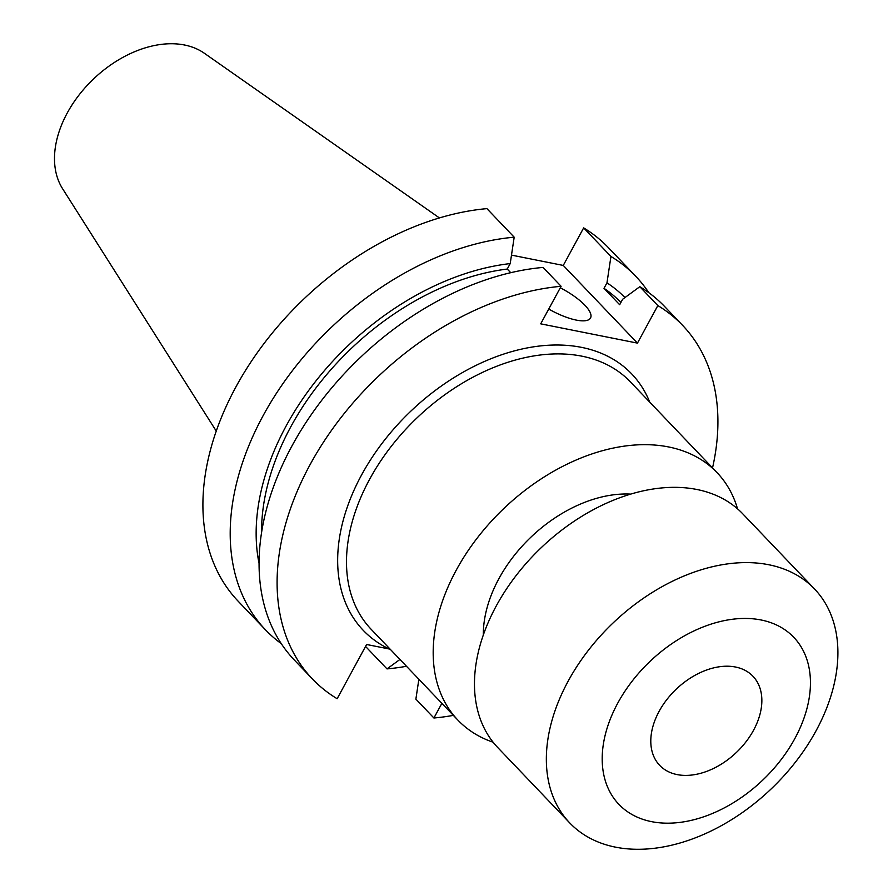 <?xml version="1.0" encoding="UTF-8"?>
<svg xmlns="http://www.w3.org/2000/svg" width="893" height="893" viewBox="0 0 893 893"><rect width="100%" height="100%" fill="white"/><g stroke="black" fill="none" stroke-linecap="round" stroke-linejoin="round"><path stroke-width="1.34" d="M677.117 774.588A64.497 43.657 -43.7 0 1 659.681 765.357A64.497 43.657 -43.7 0 1 666.658 699.811A64.497 43.657 -43.7 0 1 735.519 667.026A64.497 43.657 -43.7 0 1 752.966 676.269A64.497 43.657 -43.7 0 1 745.99 741.815A64.497 43.657 -43.7 0 1 677.117 774.588M483.325 634.956A120.935 81.855 -43.7 0 1 498.886 578.709A120.935 81.855 -43.7 0 1 630.815 494.108M816.135 730.653A169.302 114.594 -43.7 0 1 569.689 822.877A169.302 114.594 -43.7 0 1 568.115 681.236A169.302 114.594 -43.7 0 1 814.561 589.012A169.302 114.594 -43.7 0 1 816.135 730.653M569.689 822.877L497.814 747.62A169.302 114.594 -43.7 0 1 496.24 605.979A169.302 114.594 -43.7 0 1 742.686 513.754L814.561 589.012M794.904 738.455A120.935 81.855 -43.7 0 1 651.577 821.649A120.935 81.855 -43.7 0 1 617.744 703.159A120.935 81.855 -43.7 0 1 761.07 619.976A120.935 81.855 -43.7 0 1 794.904 738.455M548.737 309.056A38.399 12.122 28.5 0 0 576.298 320.096A38.399 12.122 28.5 0 0 590.53 317.975A38.399 12.122 28.5 0 0 560.279 287.792M493.126 742.228A179.18 121.281 -43.7 0 1 457.886 720.104A179.18 121.281 -43.7 0 1 477.264 537.999A179.18 121.281 -43.7 0 1 668.589 446.946A179.18 121.281 -43.7 0 1 717.034 472.609A179.18 121.281 -43.7 0 1 737.529 508.831M439.423 217.937L204.397 53.29A98.933 66.964 136.3 0 0 184.483 44.996A98.933 66.964 136.3 0 0 82.982 90.148A98.933 66.964 136.3 0 0 62.588 188.724L216.251 431.073M265.489 629.833L238.197 601.257A255.967 173.253 136.3 0 1 247.149 367.838A255.967 173.253 136.3 0 1 486.908 208.627L514.189 237.192A255.967 173.253 136.3 0 0 274.441 396.414A255.967 173.253 136.3 0 0 265.489 629.833A255.967 173.253 136.3 0 0 281.273 643.663M514.189 237.192L510.216 263.58A233.486 158.039 136.3 0 0 259.048 563.405M510.216 263.58L507.246 269.05A227.202 153.786 136.3 0 0 261.56 532.552M507.246 269.05L510.74 272.7M312.383 678.937A255.967 173.253 136.3 0 1 321.335 445.518A255.967 173.253 136.3 0 1 561.094 286.296L543.067 267.42A255.967 173.253 136.3 0 0 303.307 426.642A255.967 173.253 136.3 0 0 294.355 660.061L312.383 678.937A255.967 173.253 136.3 0 0 337.152 698.728L366.61 644.489L390.141 649.178M635.716 276.261L608.423 247.685A255.967 173.253 136.3 0 0 583.654 227.894L610.946 256.47A255.967 173.253 136.3 0 1 635.716 276.261A255.967 173.253 136.3 0 1 648.798 292.67M365.55 646.432L387.004 668.902A255.967 173.253 136.3 0 0 406.482 666.278M511.499 255.119L563.271 265.433L637.457 343.113L540.712 323.835L561.094 286.296M583.654 227.894L563.271 265.433M624.955 297.559A233.486 158.039 136.3 0 0 606.972 282.847L610.946 256.47M399.952 659.447L387.004 668.902M620.914 302.437A227.202 153.786 136.3 0 0 603.992 288.327L606.972 282.847M712.536 467.887A255.967 173.253 136.3 0 0 682.609 325.365L664.582 306.489A255.967 173.253 136.3 0 0 639.812 286.698L622.644 299.255L619.664 304.736L603.992 288.327M441.868 703.338L433.909 718.005L415.881 699.13L418.873 679.249M433.909 718.005A255.967 173.253 136.3 0 0 453.376 715.382M682.609 325.365A255.967 173.253 136.3 0 0 657.84 305.573L637.457 343.113M639.812 286.698L657.84 305.573M389.527 648.519A6.452 4.599 -64.5 0 0 389.158 648.977A185.621 125.645 -43.7 0 1 370.16 460.42A185.621 125.645 -43.7 0 1 581.544 347.366A185.621 125.645 -43.7 0 1 649.747 402.151M717.034 472.609L630.358 381.836A179.18 121.281 136.3 0 0 581.901 356.173A179.18 121.281 136.3 0 0 390.576 447.226A179.18 121.281 136.3 0 0 371.198 629.342L457.886 720.104"/></g></svg>
